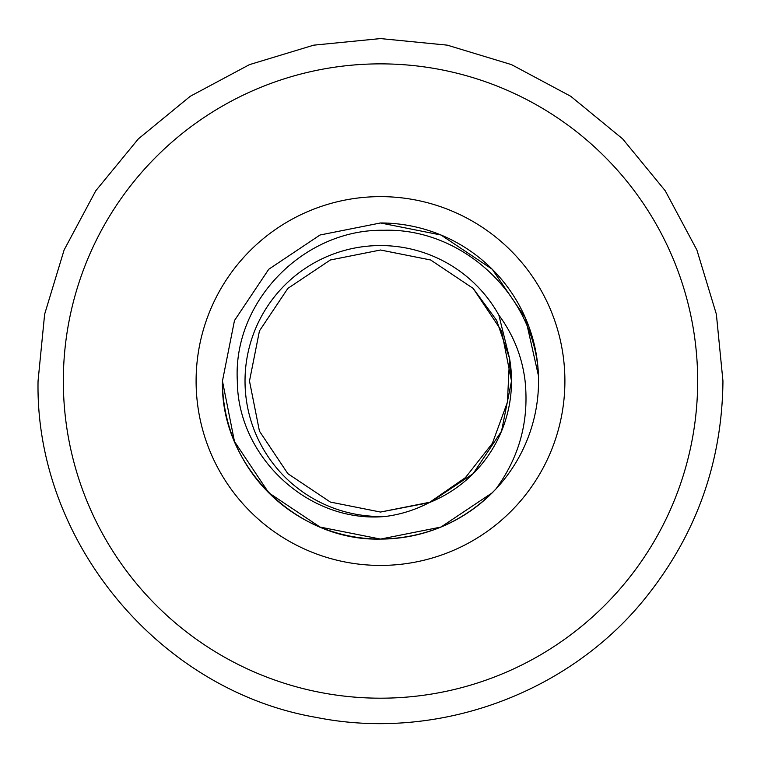 <?xml version="1.0" encoding="UTF-8"?>
<svg xmlns="http://www.w3.org/2000/svg" width="761" height="761" viewBox="0 0 761 761"><rect width="100%" height="100%" fill="white"/><g stroke="black" fill="none" stroke-linecap="round" stroke-linejoin="round"><path stroke-width="1.14" d="M492.396 443.292L507.416 402.208L509.547 358.393L498.864 315.13A135.477 135.477 0 0 0 245.023 381.033A135.477 135.477 0 0 0 386.036 516.386C401.047 514.379 415.42 509.813 429.147 502.679L465.409 477.642L492.396 443.292A128.057 128.057 0 0 1 492.386 443.321M380.5 539.083A158.05 158.05 0 0 0 495.877 489.047L492.262 492.786L440.98 527.05L380.5 539.083L320.02 527.05L268.738 492.786L234.474 441.513L222.45 381.033A158.05 158.05 0 0 0 380.5 539.083M498.864 315.13C513.428 334.84 522.17 356.804 525.09 381.033C529.19 420.833 519.459 456.838 495.877 489.047L492.262 492.786L440.98 527.05L380.5 539.083L320.02 527.05L268.738 492.786L234.474 441.513L222.45 381.033L234.474 320.543L268.738 269.27L320.02 235.006L380.5 222.973L440.98 235.006L492.262 269.27L525.471 318.06L538.465 375.829A158.05 158.05 0 0 1 495.877 489.047C464.41 521.542 425.951 538.227 380.5 539.083C296.096 541.29 220.233 465.437 222.45 381.033L234.474 320.543L268.738 269.27L320.02 235.006L380.5 222.973L440.98 235.006L492.262 269.27L525.471 318.06L538.465 375.829A158.05 158.05 0 0 0 380.5 222.973M495.877 489.047L492.262 492.786L440.98 527.05L380.5 539.083L320.02 527.05L268.738 492.786L234.474 441.513L222.45 381.033L234.474 441.513L268.738 492.786L320.02 527.05L380.5 539.083L440.98 527.05L492.262 492.786L495.877 489.047L492.262 492.786L440.98 527.05L380.5 539.083L320.02 527.05L268.738 492.786L234.474 441.513L222.45 381.033L234.474 441.513L268.738 492.786L320.02 527.05L380.5 539.083L440.98 527.05L492.262 492.786L495.877 489.047L492.262 492.786L440.98 527.05L380.5 539.083L320.02 527.05L268.738 492.786L234.474 441.513L222.45 381.033L234.474 441.513L268.738 492.786L320.02 527.05L380.5 539.083L440.98 527.05L492.262 492.786L495.877 489.047L492.262 492.786L495.877 489.047L492.262 492.786L440.98 527.05L380.5 539.083L320.02 527.05L268.738 492.786L234.474 441.513L222.45 381.033L234.474 441.513L268.738 492.786L320.02 527.05L380.5 539.083L440.98 527.05L492.262 492.786L495.877 489.047L492.262 492.786L440.98 527.05L380.5 539.083L320.02 527.05L268.738 492.786L234.474 441.513L222.45 381.033L234.474 441.513L268.738 492.786L320.02 527.05L380.5 539.083L440.98 527.05L492.262 492.786L495.877 489.047L492.262 492.786L440.98 527.05L380.5 539.083L320.02 527.05L268.738 492.786L234.474 441.513L222.45 381.033L234.474 320.543L268.738 269.27L320.02 235.006L380.5 222.973L440.98 235.006L492.262 269.27L525.471 318.06L538.465 375.829C535.402 296.581 463.554 227.777 383.858 230.279C304.333 228.785 232.704 300.995 237.327 381.033C237.641 457.228 309.346 524.139 386.036 516.386M222.45 381.033L234.474 320.543L268.738 269.27L320.02 235.006L380.5 222.973L440.98 235.006L492.262 269.27L525.471 318.06L538.465 375.829L525.471 318.06L492.262 269.27L440.98 235.006L380.5 222.973L320.02 235.006L268.738 269.27L234.474 320.543L222.45 381.033L234.474 320.543L268.738 269.27L320.02 235.006L380.5 222.973L440.98 235.006L492.262 269.27L525.471 318.06L538.465 375.829L525.471 318.06L492.262 269.27L440.98 235.006L380.5 222.973L320.02 235.006L268.738 269.27L234.474 320.543L222.45 381.033L234.474 320.543L268.738 269.27L320.02 235.006L380.5 222.973L440.98 235.006L492.262 269.27L525.471 318.06L538.465 375.829L525.471 318.06L492.262 269.27L440.98 235.006L380.5 222.973L320.02 235.006L268.738 269.27L234.474 320.543L222.45 381.033L234.474 320.543L268.738 269.27L320.02 235.006L380.5 222.973L440.98 235.006L492.262 269.27L525.471 318.06L538.465 375.829L525.471 318.06L492.262 269.27L440.98 235.006L380.5 222.973L320.02 235.006L268.738 269.27L234.474 320.543L222.45 381.033L234.474 320.543L268.738 269.27L320.02 235.006L380.5 222.973L440.98 235.006L492.262 269.27L525.471 318.06L538.465 375.829L525.471 318.06L492.262 269.27L440.98 235.006L380.5 222.973L320.02 235.006L268.738 269.27L234.474 320.543L222.45 381.033L234.474 320.543L268.738 269.27L320.02 235.006L380.5 222.973L440.98 235.006L492.262 269.27L525.471 318.06L538.465 375.829M473.142 473.675L501.547 431.164L511.516 381.033L501.547 330.892L473.142 288.39L430.64 259.986L380.5 250.008L330.36 259.986L287.858 288.39L259.453 330.892L249.484 381.033L259.453 431.164L287.858 473.675L259.453 431.164L249.484 381.033L259.453 330.892L287.858 288.39L330.36 259.986L380.5 250.008L430.64 259.986L473.142 288.39L496.619 320.343L509.547 358.393A131.016 131.016 0 0 1 429.147 502.679L473.142 473.675L501.547 431.164L511.516 381.033L501.547 330.892L473.142 288.39L430.64 259.986L380.5 250.008L330.36 259.986L287.858 288.39L259.453 330.892L249.484 381.033L259.453 431.164L287.858 473.675L330.36 502.07L380.5 512.048L430.64 502.07L473.142 473.675L501.547 431.164L511.516 381.033L501.547 330.892L473.142 288.39L430.64 259.986L380.5 250.008L330.36 259.986L287.858 288.39L259.453 330.892L249.484 381.033L259.453 431.164L287.858 473.675L330.36 502.07L380.5 512.048L430.64 502.07L473.142 473.675L501.547 431.164L511.516 381.033L509.547 358.393A131.016 131.016 0 0 1 429.147 502.679L473.142 473.675L501.547 431.164L511.516 381.033L501.547 330.892L473.142 288.39L430.64 259.986L380.5 250.008L330.36 259.986L287.858 288.39L259.453 330.892L249.484 381.033L259.453 431.164L287.858 473.675L259.453 431.164L249.484 381.033M196.1 381.033A184.4 184.4 0 0 1 380.5 196.633A184.4 184.4 0 0 1 564.9 381.033A184.4 184.4 0 0 1 380.5 565.423A184.4 184.4 0 0 1 196.1 381.033M697.666 381.033A317.166 317.166 0 0 1 380.5 698.189A317.166 317.166 0 0 1 63.334 381.033A317.166 317.166 0 0 1 380.5 63.867A317.166 317.166 0 0 1 697.666 381.033M509.556 358.421L496.619 320.352L473.142 288.39L430.64 259.986L380.5 250.008L330.36 259.986L287.858 288.39L259.453 330.892L249.484 381.033L259.453 431.164L287.858 473.675L330.36 502.07L380.5 512.048L430.64 502.07L473.142 473.675L501.547 431.164L511.516 381.033L501.547 330.892L473.142 288.39L430.64 259.986L380.5 250.008L330.36 259.986L287.858 288.39L259.453 330.892L249.484 381.033L259.453 431.164L287.858 473.675L330.36 502.07L380.5 512.048L429.147 502.679L473.142 473.675L501.547 431.164L511.516 381.033L501.547 330.892L473.142 288.39M429.147 502.679L473.142 473.675L501.547 431.164L511.516 381.033L501.547 330.892L473.142 288.39L430.64 259.986L380.5 250.008L330.36 259.986L287.858 288.39L330.36 259.986L380.5 250.008L430.64 259.986L473.142 288.39L501.547 330.892L511.516 381.033L501.547 431.164L473.142 473.675L429.147 502.679M287.858 473.675L259.453 431.164L249.484 381.033L259.453 330.892L287.858 288.39L330.36 259.986L380.5 250.008L430.64 259.986L473.142 288.39L496.619 320.343L509.547 358.393L496.619 320.343L473.142 288.39L430.64 259.986L380.5 250.008L330.36 259.986L287.858 288.39L259.453 330.892L249.484 381.033L259.453 431.164L287.858 473.675L330.36 502.07L380.5 512.048L430.64 502.07L473.142 473.675L501.547 431.164L511.516 381.033L501.547 330.892L473.142 288.39L430.64 259.986L380.5 250.008L330.36 259.986L287.858 288.39L259.453 330.892L249.484 381.033L259.453 431.164L287.858 473.675L259.453 431.164L249.484 381.033L259.453 330.892L287.858 288.39L330.36 259.986L380.5 250.008L430.64 259.986L473.142 288.39L496.619 320.343L509.547 358.393L496.619 320.343L473.142 288.39L430.64 259.986L380.5 250.008L330.36 259.986L287.858 288.39L330.36 259.986L380.5 250.008M509.547 358.393L496.619 320.343L473.142 288.39L430.64 259.986L380.5 250.008L330.36 259.986L287.858 288.39M38.05 381.033C35.035 540.824 158.83 690.446 316.329 717.414C436.443 741.518 567.183 694.451 644.358 599.316C695.915 535.687 722.113 462.926 722.95 381.033L716.367 314.217L696.876 249.969L665.228 190.764L622.641 138.873L570.74 96.286L511.535 64.637L447.297 45.156L380.49 38.583L313.684 45.165L249.437 64.647L190.24 96.295L138.35 138.882L95.762 190.783L64.114 249.979L44.633 314.226L38.05 381.033"/></g></svg>
